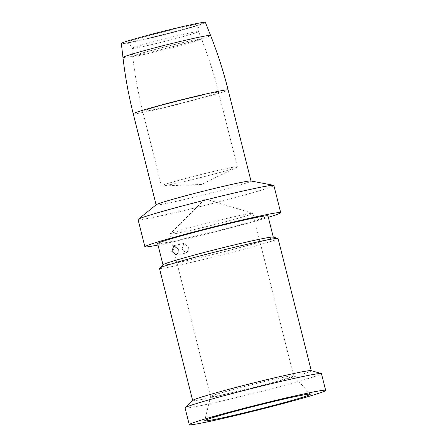 <?xml version="1.0" encoding="UTF-8"?>
<svg xmlns="http://www.w3.org/2000/svg" width="447" height="447" viewBox="0 0 447 447"><rect width="100%" height="100%" fill="white"/><g stroke="black" fill="none" stroke-linecap="round" stroke-linejoin="round"><path stroke-width="0.34" stroke-dasharray="2.23 1.68" d="M138.062 219.572A70.011 2.565 165.9 0 0 190.087 209.067A70.011 2.565 165.9 0 0 273.871 185.46M156.243 204.726A48.919 1.794 165.9 0 0 156.126 204.899A48.919 1.794 165.9 0 0 192.478 197.563A48.919 1.794 165.9 0 0 251.018 181.063A48.919 1.794 165.9 0 0 250.834 180.962M158.014 245.029A70.011 2.565 165.9 0 0 196.92 236.279A70.011 2.565 165.9 0 0 268.317 217.32M163.082 264.73A56.864 2.084 165.9 0 0 162.999 264.887A56.864 2.084 165.9 0 0 205.257 256.36A56.864 2.084 165.9 0 0 273.307 237.184A56.864 2.084 165.9 0 0 273.162 237.083M157.646 243.576A56.864 2.084 165.9 0 0 199.904 235.049A56.864 2.084 165.9 0 0 267.954 215.873M159.45 268.329A61.15 2.241 165.9 0 0 204.888 259.154A61.15 2.241 165.9 0 0 278.062 238.536M192.746 400.378A61.15 2.241 165.9 0 0 192.663 400.546A61.15 2.241 165.9 0 0 238.095 391.371A61.15 2.241 165.9 0 0 311.268 370.753A61.15 2.241 165.9 0 0 311.118 370.641M185.058 407.91A70.319 2.576 165.9 0 0 237.307 397.361A70.319 2.576 165.9 0 0 321.454 373.647M261.808 382.174A42.8 1.57 165.9 0 0 210.587 396.578A42.8 1.57 165.9 0 0 210.587 396.612A42.8 1.57 165.9 0 0 242.391 390.192A42.8 1.57 165.9 0 0 293.612 375.754A42.8 1.57 165.9 0 0 293.601 375.731A42.8 1.57 165.9 0 0 261.808 382.174M201.603 227.808A42.8 1.57 165.9 0 0 252.829 213.37A42.8 1.57 165.9 0 0 252.723 213.297A42.8 1.57 165.9 0 0 221.019 219.79A42.8 1.57 165.9 0 0 169.854 234.116A42.8 1.57 165.9 0 0 169.799 234.228A42.8 1.57 165.9 0 0 201.603 227.808M190.528 180.052A39.135 1.436 -14.1 0 1 162.077 186.019A39.135 1.436 -14.1 0 1 161.451 185.918A39.135 1.436 -14.1 0 1 208.28 172.721A39.135 1.436 -14.1 0 1 237.357 166.854A39.135 1.436 -14.1 0 1 236.849 167.234A39.135 1.436 -14.1 0 1 190.528 180.052M205.391 22.35A43.331 1.587 -14.1 0 1 203.838 23.205A43.331 1.587 -14.1 0 1 153.539 36.972A43.331 1.587 -14.1 0 1 123.109 43.482A43.331 1.587 -14.1 0 1 121.338 43.46M182.03 249.102L183.98 243.425L188.399 247.23L188.165 250.979L186.041 252.991L182.03 249.102M189.562 98.195A39.135 1.436 165.9 0 0 142.727 111.392A39.135 1.436 165.9 0 0 171.804 105.52A39.135 1.436 165.9 0 0 218.639 92.322A39.135 1.436 165.9 0 0 189.562 98.195M175.129 44.387A35.469 1.302 165.9 0 0 132.675 56.344A35.469 1.302 165.9 0 0 159.037 51.031A35.469 1.302 165.9 0 0 201.485 39.062A35.469 1.302 165.9 0 0 175.129 44.387M172.961 36.805A34.43 1.263 165.9 0 0 131.759 48.41A34.43 1.263 165.9 0 0 157.344 43.253A34.43 1.263 165.9 0 0 198.541 31.631A34.43 1.263 165.9 0 0 172.961 36.805M237.357 166.854L218.639 92.322C214.085 74.196 208.363 56.439 201.485 39.062L198.295 30.865C197.848 28.547 198.401 26.613 199.954 25.071L200.558 24.484A39.694 1.453 -14.1 0 0 172.486 29.658A39.694 1.453 165.9 0 0 135.514 39.364A39.694 1.453 165.9 0 0 126.607 43.057A39.694 1.453 165.9 0 0 154.478 37.095A39.694 1.453 -14.1 0 0 200.558 24.484L203.838 23.205M122.959 57.467A45.169 1.654 165.9 0 0 156.523 50.701A45.169 1.654 165.9 0 0 210.582 35.458M133.24 113.773A48.919 1.794 165.9 0 0 169.586 106.436A48.919 1.794 165.9 0 0 228.126 89.942M210.587 396.578L204.653 420.744M293.601 375.731L310.252 394.22M252.829 213.37L293.612 375.754M252.723 213.297L205.05 198.87L169.854 234.116M236.849 167.234L201.429 184.449L162.077 186.019M123.109 43.482L127.417 43.292C129.513 43.918 130.915 45.359 131.614 47.611L132.675 56.344C134.826 74.912 138.173 93.261 142.727 111.392L161.451 185.918M169.799 234.228L210.587 396.612M173.872 245.604L183.98 243.425M175.934 255.17L186.041 252.991"/><path stroke-width="0.67" d="M268.317 217.32A70.011 2.565 165.9 0 0 280.705 212.666L273.871 185.46A70.011 2.565 165.9 0 0 273.609 185.315A70.011 2.565 165.9 0 0 221.846 195.959A70.011 2.565 165.9 0 0 138.224 219.321A70.011 2.565 165.9 0 0 138.062 219.572L144.895 246.783A70.011 2.565 165.9 0 0 158.014 245.029M273.609 185.315L250.834 180.962A48.919 1.794 165.9 0 0 214.666 188.399A48.919 1.794 165.9 0 0 156.243 204.726L138.224 219.321M280.705 212.666A70.011 2.565 165.9 0 0 228.685 223.17A70.011 2.565 165.9 0 0 144.895 246.783M311.252 370.68L278.062 238.536A61.15 2.241 165.9 0 0 277.905 238.424L273.162 237.083A56.864 2.084 165.9 0 0 231.054 245.71A56.864 2.084 165.9 0 0 163.082 264.73L159.534 268.161A61.15 2.241 165.9 0 0 159.45 268.329L192.646 400.473M273.29 237.117L267.954 215.873A56.864 2.084 165.9 0 0 225.701 224.4A56.864 2.084 165.9 0 0 157.646 243.576L162.987 264.825M277.905 238.424A61.15 2.241 165.9 0 0 232.624 247.705A61.15 2.241 165.9 0 0 159.534 268.161M325.662 390.387L321.454 373.647A70.319 2.576 165.9 0 0 321.276 373.524L311.118 370.641A61.15 2.241 165.9 0 0 265.836 379.922A61.15 2.241 165.9 0 0 192.746 400.378L185.153 407.714A70.319 2.576 165.9 0 0 185.058 407.91L189.26 424.65A70.319 2.576 165.9 0 0 241.509 414.101A70.319 2.576 165.9 0 0 325.662 390.387A70.319 2.576 165.9 0 0 273.413 400.937A70.319 2.576 165.9 0 0 189.26 424.65M321.276 373.524A70.319 2.576 165.9 0 0 269.206 384.197A70.319 2.576 165.9 0 0 185.153 407.714M269.809 402.423A54.45 1.995 165.9 0 0 204.653 420.744A54.45 1.995 165.9 0 0 245.112 412.615A54.45 1.995 165.9 0 0 310.252 394.22A54.45 1.995 165.9 0 0 269.809 402.423M121.338 43.46A43.331 1.587 -14.1 0 1 173.196 28.854A43.331 1.587 -14.1 0 1 205.391 22.35L210.582 35.458A45.169 1.654 165.9 0 0 177.018 42.241A45.169 1.654 165.9 0 0 122.959 57.467L121.338 43.46M171.866 251.292L173.872 245.604L178.236 249.42L178.029 253.158L175.934 255.17L171.866 251.292M210.582 35.458C217.616 53.232 223.466 71.397 228.126 89.942A48.919 1.794 165.9 0 0 191.78 97.278A48.919 1.794 165.9 0 0 133.24 113.773C128.585 95.228 125.154 76.459 122.959 57.467M133.24 113.773L156.109 204.827M228.126 89.942L250.996 180.996"/></g></svg>

